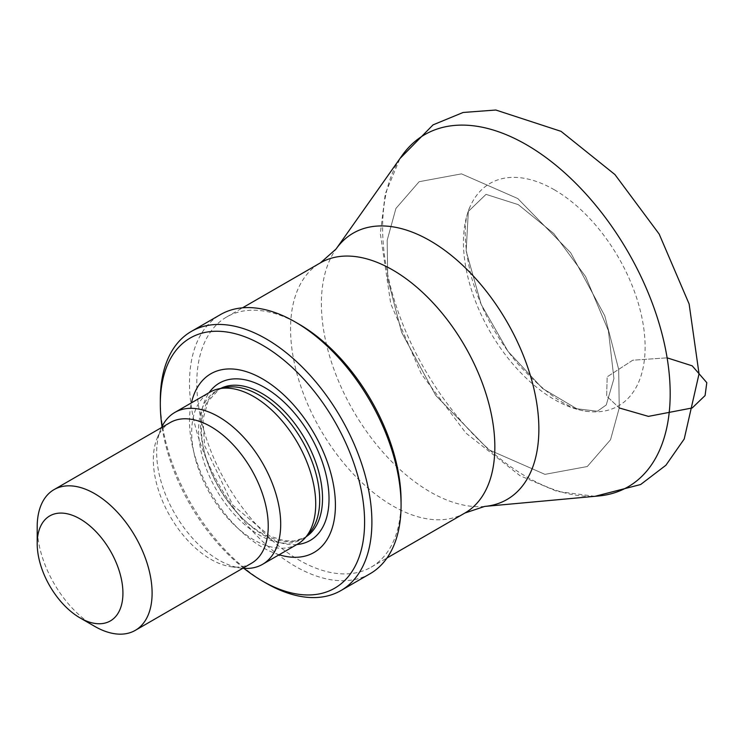<?xml version="1.0" encoding="UTF-8"?>
<svg xmlns="http://www.w3.org/2000/svg" width="744" height="744" viewBox="0 0 744 744"><rect width="100%" height="100%" fill="white"/><g stroke="black" fill="none" stroke-linecap="round" stroke-linejoin="round"><path stroke-width="0.56" stroke-dasharray="3.72 2.79" d="M279.13 554.754A103.174 59.566 60 0 1 191.431 402.848M243.883 568.36A144.448 83.402 60 0 1 162.015 426.572M266.101 583.166A149.609 86.378 60 0 1 160.313 399.928M370.094 573.726A149.609 86.378 60 0 1 220.484 487.348A149.609 86.378 60 0 1 220.484 314.591M401.072 501.019A144.448 83.402 60 0 1 371.163 567.151A144.448 83.402 60 0 1 226.706 483.749A144.448 83.402 60 0 1 226.715 316.953A144.448 83.402 60 0 1 298.939 324.114M598.474 495.997A203.335 117.394 60 0 1 424.731 369.424A203.335 117.394 60 0 1 401.993 155.673M554.289 189.748A128.452 74.168 60 0 1 643.411 325.844A128.452 74.168 60 0 1 588.681 411.553A128.452 74.168 60 0 1 490.064 331.712A128.452 74.168 60 0 1 470.217 206.376A128.452 74.168 60 0 1 554.289 189.748M94.655 626.336A81.254 46.909 60 0 1 37.2 526.826M251.407 563.31A81.254 46.909 60 0 1 231.282 566.761A81.254 46.909 60 0 1 170.162 516.401A81.254 46.909 60 0 1 157.114 438.29A81.254 46.909 60 0 1 170.162 422.583M242.804 568.286A87.699 50.639 60 0 1 240.805 568.053A87.699 50.639 60 0 1 174.831 513.704A87.699 50.639 60 0 1 160.751 429.39A87.699 50.639 60 0 1 161.55 427.549M297.553 544.115A87.699 50.639 60 0 1 209.855 493.486A87.699 50.639 60 0 1 209.855 392.218M309.299 533.16A85.634 49.439 60 0 1 301.962 539.186A85.634 49.439 60 0 1 216.327 489.747A85.634 49.439 60 0 1 216.327 390.86A85.634 49.439 60 0 1 225.218 387.522M619.25 407.954L618.692 369.442L604.798 315.847L570.695 252.774L517.805 198.555L461.485 173.863L419.142 181.703L395.91 208.469L387.178 240.275L387.736 278.786L401.63 332.373L435.733 395.445L488.622 449.674L544.943 474.356L587.286 466.525L610.526 439.76L619.25 407.954L606.648 396.068L607.169 376.845L632.772 360.217L667.108 357.845L632.772 360.217L607.169 376.845L606.648 396.068L619.25 407.954L618.692 369.442L604.798 315.847L570.695 252.774L517.805 198.555L461.485 173.863L419.142 181.703L395.91 208.469L387.178 240.275L387.736 278.786L401.63 332.373L435.733 395.445L488.622 449.674L544.943 474.356L587.286 466.525L610.526 439.76L619.25 407.954M296.819 544.543A90.833 52.443 60 0 1 219.378 487.98A90.833 52.443 60 0 1 209.12 392.637M306.156 536.722A85.634 49.439 60 0 1 304.798 537.559A85.634 49.439 60 0 1 219.155 488.111A85.634 49.439 60 0 1 219.155 389.224A85.634 49.439 60 0 1 220.559 388.47M464.926 513.016A144.448 83.402 60 0 1 320.478 429.613A144.448 83.402 60 0 1 320.478 262.818M484.642 506.431A153.785 88.787 60 0 1 353.233 410.707A153.785 88.787 60 0 1 336.037 249.045M301.962 539.186L304.798 537.559L293.834 541.028L284.264 540.711L269.96 536.192L232.723 505.027L204.6 445.6L202.982 419.495L207.929 401.462L219.155 389.224L216.327 390.86M371.163 567.151L386.982 558.009M226.715 316.953L242.535 307.821M588.681 411.553C569.299 410.186 545.454 394.013 517.136 363.044C495.42 336.613 480.103 307.635 471.175 276.098C463.568 243.576 463.252 220.336 470.217 206.376M518.28 204.637L553.778 233.523L585.593 276.554L608.387 330.652L613.94 378.603L606.248 404.969L597.367 411.237L576.795 408.772L542.581 388.498L508.078 351.466L481.145 304.352L466.163 251.054L468.329 211.436L486.018 194.37L518.28 204.637L553.778 233.523L585.593 276.554L608.387 330.652L613.94 378.603L606.248 404.969L597.367 411.237L576.795 408.772L542.581 388.498L508.078 351.466L481.145 304.352L466.163 251.054L468.329 211.436L486.018 194.37L518.28 204.637M594.968 496.322L557.07 491.393L520.047 475.732L465.93 433.092L421.299 373.907L390.758 303.822L380.324 233.56L385.299 193.756L399.956 158.546M231.282 566.761L240.805 568.053M157.114 438.29L160.751 429.39"/><path stroke-width="1.12" d="M191.431 402.848A103.174 59.566 60 0 1 262.455 378.873A103.174 59.566 60 0 1 334.93 495.262A103.174 59.566 60 0 1 279.13 554.754M162.015 426.572A144.448 83.402 60 0 1 160.313 404.141A144.448 83.402 60 0 1 262.455 345.169A144.448 83.402 60 0 1 364.597 522.083A144.448 83.402 60 0 1 262.455 581.055A144.448 83.402 60 0 1 243.883 568.36M160.313 404.141L160.313 399.928A149.609 86.378 60 0 1 191.301 331.443A149.609 86.378 60 0 1 266.101 338.855A149.609 86.378 60 0 1 363.844 470.692A149.609 86.378 60 0 1 340.91 590.569A149.609 86.378 60 0 1 266.101 583.166L262.455 581.055M191.301 331.443L220.484 314.591A149.609 86.378 60 0 1 295.284 322.003L295.284 322.003A149.609 86.378 60 0 1 401.072 505.232A149.609 86.378 60 0 1 370.094 573.726L340.91 590.569M298.939 324.114L295.284 322.003L298.939 324.114A144.448 83.402 60 0 1 401.072 501.019L401.072 505.232M484.642 506.431A153.785 88.787 60 0 0 535.141 394.348A153.785 88.787 60 0 0 430.125 240.749A153.785 88.787 60 0 0 336.037 249.045L401.993 155.673A203.335 117.394 60 0 1 526.399 144.699A203.335 117.394 60 0 1 665.257 347.801A203.335 117.394 60 0 1 598.474 495.997L484.642 506.431L464.926 513.016A144.448 83.402 60 0 0 487.069 397.268A144.448 83.402 60 0 0 392.702 269.979A144.448 83.402 60 0 0 320.478 262.818L242.535 307.821M80.064 518.921A60.617 34.996 60 0 1 122.927 593.163A60.617 34.996 60 0 1 80.064 617.911A60.617 34.996 60 0 1 37.2 543.669A60.617 34.996 60 0 1 80.064 518.921M37.2 543.669L37.2 526.826A81.254 46.909 60 0 1 54.024 489.626A81.254 46.909 60 0 1 94.655 493.653A81.254 46.909 60 0 1 147.731 565.254A81.254 46.909 60 0 1 135.278 630.363A81.254 46.909 60 0 1 94.655 626.336L80.064 617.911M54.024 489.626L170.162 422.583A81.254 46.909 60 0 1 210.785 426.6A81.254 46.909 60 0 1 263.869 498.201A81.254 46.909 60 0 1 251.407 563.31L135.278 630.363M161.55 427.549A87.699 50.639 60 0 1 174.831 412.436A87.699 50.639 60 0 1 218.68 416.779A87.699 50.639 60 0 1 275.978 494.062A87.699 50.639 60 0 1 262.53 564.343A87.699 50.639 60 0 1 242.804 568.286M174.831 412.436L209.855 392.218A87.699 50.639 60 0 1 218.95 388.796A87.699 50.639 60 0 1 253.704 396.561A87.699 50.639 60 0 1 308.481 466.218A87.699 50.639 60 0 1 305.068 537.949A87.699 50.639 60 0 1 297.553 544.115L262.53 564.343M218.95 388.796L225.218 387.522A85.634 49.439 60 0 1 259.144 395.101A85.634 49.439 60 0 1 312.629 463.121A85.634 49.439 60 0 1 309.299 533.16L305.068 537.949M667.108 357.845L692.208 365.834L706.8 382.676L705.08 395.566L692.208 407.954L648.433 416.38L619.25 407.954L648.433 416.38L692.208 407.954L705.08 395.566L706.8 382.676L692.208 365.834L667.108 357.845M209.12 392.637A90.833 52.443 60 0 1 264.799 387.596A90.833 52.443 60 0 1 326.849 478.448A90.833 52.443 60 0 1 296.819 544.543M220.559 388.47A85.634 49.439 60 0 1 261.981 393.464A85.634 49.439 60 0 1 317.539 467.678A85.634 49.439 60 0 1 306.156 536.722M386.982 558.009L464.926 513.016M336.037 249.045L320.478 262.818M399.956 158.546L433.064 124.862L463.112 112.474L495.811 110.019L561.05 131.344L614.925 174.552L659.184 234.072L689.121 303.961L699.044 373.823L684.22 438.997L665.899 465.251L640.649 484.521L594.968 496.322"/></g></svg>
